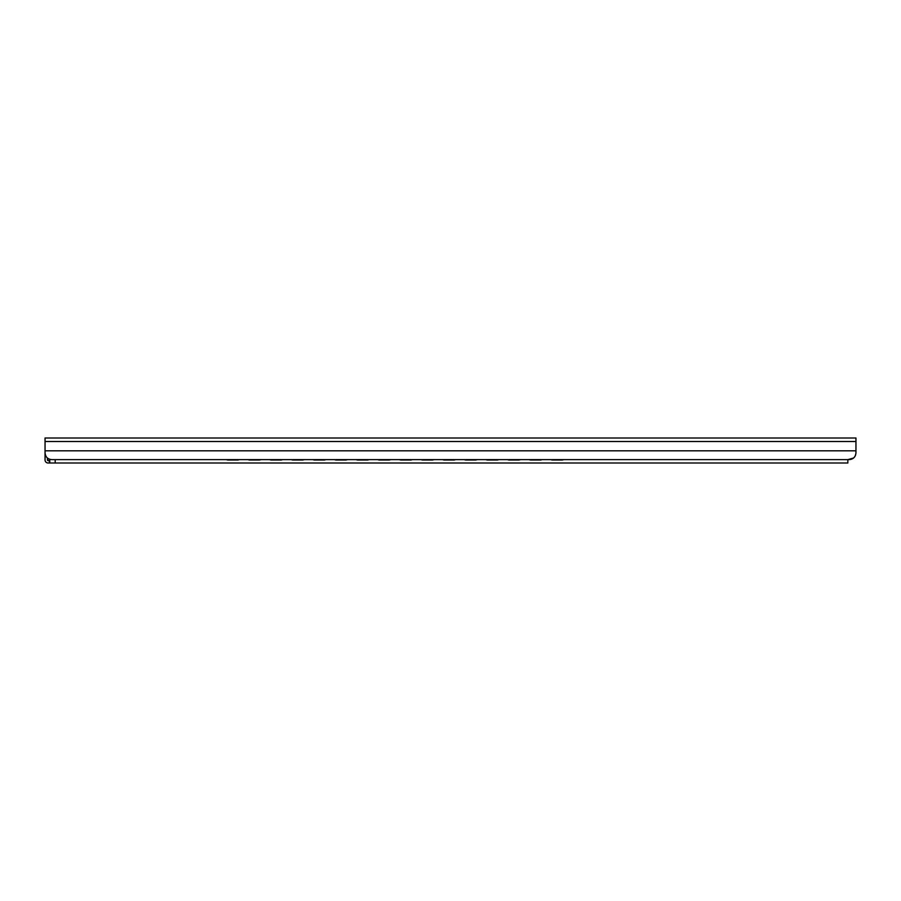 <?xml version="1.0" encoding="UTF-8"?>
<svg xmlns="http://www.w3.org/2000/svg" width="901" height="901" viewBox="0 0 901 901"><rect width="100%" height="100%" fill="white"/><g stroke="black" fill="none" stroke-linecap="round" stroke-linejoin="round"><path stroke-width="1.35" d="M855.95 452.865L855.95 437.999L45.05 437.999L45.05 452.865C45.478 457.021 47.73 459.273 51.807 459.623L849.192 459.623C853.27 459.273 855.522 457.021 855.95 452.865L855.95 451.953M755.252 438.01L743.111 438.01M55.186 459.623L55.186 463.001L847.841 463.001L847.841 459.623L853.529 458.046L854.644 456.852M855.139 456.086L855.635 454.881M49.78 459.96L49.78 463.001L48.091 463.001A3.041 3.041 0 0 1 45.05 459.96L45.05 455.793M563.407 459.623A3.379 3.367 180 0 1 561.931 459.96L561.931 460.017A3.379 3.367 0 0 0 563.519 459.623M550.883 459.623A3.379 3.367 0 0 0 552.471 460.017L561.931 460.017M552.471 460.017L561.931 459.96M552.471 459.96A3.379 3.367 180 0 1 550.995 459.623M541.783 459.623A3.379 3.367 180 0 1 540.307 459.96L540.307 460.017A3.379 3.367 0 0 0 541.895 459.623M529.259 459.623A3.379 3.367 0 0 0 530.847 460.017L540.307 460.017M530.847 460.017L540.307 459.96M530.847 459.96A3.379 3.367 180 0 1 529.371 459.623M520.159 459.623A3.379 3.367 180 0 1 518.683 459.96L518.683 460.017A3.379 3.367 0 0 0 520.271 459.623M507.635 459.623A3.379 3.367 0 0 0 509.223 460.017L518.683 460.017M509.223 460.017L518.683 459.96M509.223 459.96A3.379 3.367 180 0 1 507.747 459.623M498.535 459.623A3.379 3.367 180 0 1 497.059 459.96L497.059 460.017A3.379 3.367 0 0 0 498.647 459.623M486.011 459.623A3.379 3.367 0 0 0 487.599 460.017L497.059 460.017M487.599 460.017L497.059 459.96M487.599 459.96A3.379 3.367 180 0 1 486.123 459.623M476.911 459.623A3.379 3.367 180 0 1 475.435 459.96L475.435 460.017A3.379 3.367 0 0 0 477.023 459.623M464.387 459.623A3.379 3.367 0 0 0 465.975 460.017L475.435 460.017M465.975 460.017L475.435 459.96M465.975 459.96A3.379 3.367 180 0 1 464.499 459.623M455.287 459.623A3.379 3.367 180 0 1 453.811 459.96L453.811 460.017A3.379 3.367 0 0 0 455.399 459.623M442.763 459.623A3.379 3.367 0 0 0 444.351 460.017L453.811 460.017M444.351 460.017L453.811 459.96M444.351 459.96A3.379 3.367 180 0 1 442.875 459.623M433.663 459.623A3.379 3.367 180 0 1 432.187 459.96L432.187 460.017A3.379 3.367 0 0 0 433.775 459.623M421.139 459.623A3.379 3.367 0 0 0 422.727 460.017L432.187 460.017M422.727 460.017L432.187 459.96M422.727 459.96A3.379 3.367 180 0 1 421.251 459.623M412.039 459.623A3.379 3.367 180 0 1 410.563 459.96L410.563 460.017A3.379 3.367 0 0 0 412.151 459.623M399.515 459.623A3.379 3.367 0 0 0 401.103 460.017L410.563 460.017M401.103 460.017L410.563 459.96M401.103 459.96A3.379 3.367 180 0 1 399.627 459.623M390.415 459.623A3.379 3.367 180 0 1 388.939 459.96L388.939 460.017A3.379 3.367 0 0 0 390.527 459.623M377.891 459.623A3.379 3.367 0 0 0 379.479 460.017L388.939 460.017M379.479 460.017L388.939 459.96M379.479 459.96A3.379 3.367 180 0 1 378.003 459.623M368.791 459.623A3.379 3.367 180 0 1 367.315 459.96L367.315 460.017A3.379 3.367 0 0 0 368.903 459.623M356.267 459.623A3.379 3.367 0 0 0 357.855 460.017L367.315 460.017M357.855 460.017L367.315 459.96M357.855 459.96A3.379 3.367 180 0 1 356.379 459.623M347.167 459.623A3.379 3.367 180 0 1 345.691 459.96L345.691 460.017A3.379 3.367 0 0 0 347.279 459.623M334.643 459.623A3.379 3.367 0 0 0 336.231 460.017L345.691 460.017M336.231 460.017L345.691 459.96M336.231 459.96A3.379 3.367 180 0 1 334.755 459.623M325.543 459.623A3.379 3.367 180 0 1 324.067 459.96L324.067 460.017A3.379 3.367 0 0 0 325.655 459.623M313.019 459.623A3.379 3.367 0 0 0 314.607 460.017L324.067 460.017M314.607 460.017L324.067 459.96M314.607 459.96A3.379 3.367 180 0 1 313.131 459.623M303.919 459.623A3.379 3.367 180 0 1 302.443 459.96L302.443 460.017A3.379 3.367 0 0 0 304.031 459.623M291.395 459.623A3.379 3.367 0 0 0 292.983 460.017L302.443 460.017M292.983 460.017L302.443 459.96M292.983 459.96A3.379 3.367 180 0 1 291.507 459.623M282.295 459.623A3.379 3.367 180 0 1 280.819 459.96L280.819 460.017A3.379 3.367 0 0 0 282.407 459.623M269.771 459.623A3.379 3.367 0 0 0 271.359 460.017L280.819 460.017M271.359 460.017L280.819 459.96M271.359 459.96A3.379 3.367 180 0 1 269.883 459.623M260.671 459.623A3.379 3.367 180 0 1 259.195 459.96L259.195 460.017A3.379 3.367 0 0 0 260.783 459.623M248.147 459.623A3.379 3.367 0 0 0 249.735 460.017L259.195 460.017M249.735 460.017L249.735 459.96A3.379 3.367 180 0 1 248.259 459.623M239.047 459.623A3.379 3.367 180 0 1 237.571 459.96L237.571 460.017A3.379 3.367 0 0 0 239.159 459.623M226.523 459.623A3.379 3.367 0 0 0 228.111 460.017L237.571 459.96M228.111 460.017L237.571 460.017M228.111 459.96A3.379 3.367 180 0 1 226.635 459.623M249.735 459.96L259.195 459.96M61.944 459.623L739.721 459.623M55.186 463.001L49.78 463.001M48.654 463.001L48.091 463.001M48.091 460.636L47.415 458.001L47.415 459.96A0.676 0.676 0 0 0 48.091 460.636L49.78 460.636M46.131 462.281L47.167 462.855M45.05 437.999L45.05 457.19M45.05 451.649L45.05 460.163L45.05 450.804L45.05 459.747L45.05 450.804L45.05 459.623L45.05 450.804L855.95 450.804M45.05 459.285L45.05 451.052M45.05 441.513L855.95 441.513M49.375 460.636L49.375 463.001"/></g></svg>

